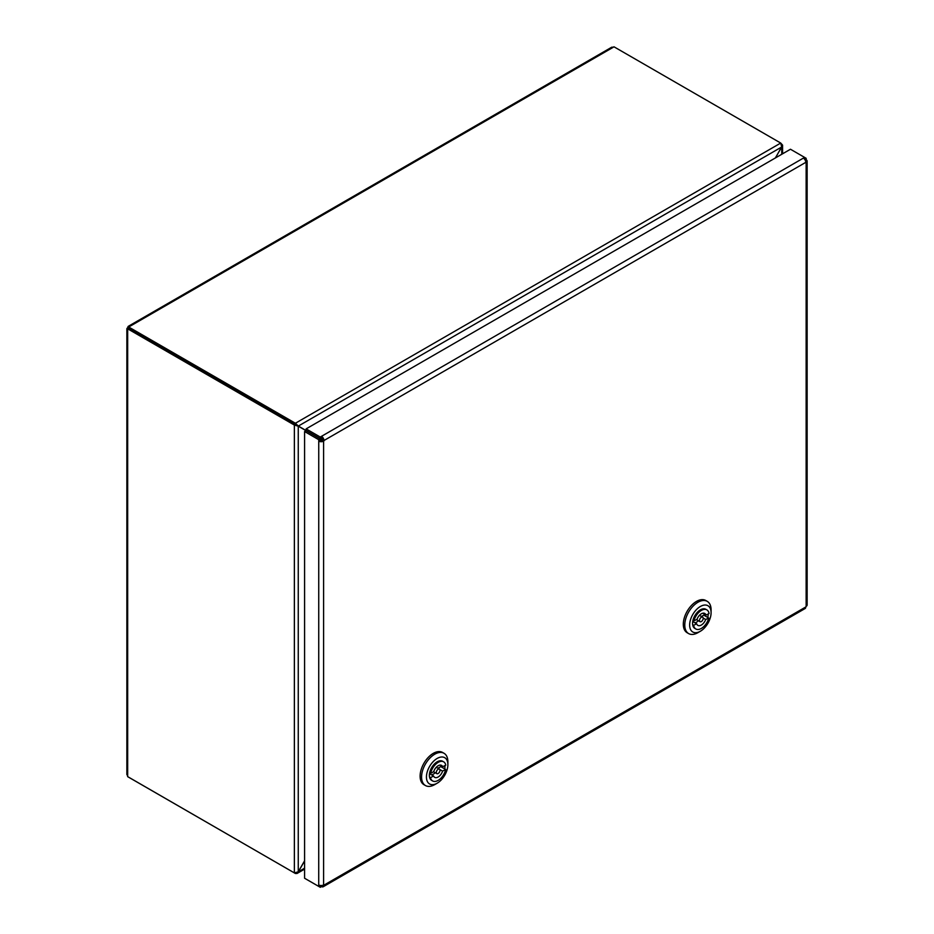 <?xml version="1.0" encoding="UTF-8"?>
<svg xmlns="http://www.w3.org/2000/svg" width="934" height="934" viewBox="0 0 934 934"><rect width="100%" height="100%" fill="white"/><g stroke="black" fill="none" stroke-linecap="round" stroke-linejoin="round"><path stroke-width="1.4" d="M701.492 617.211A2.615 1.518 120 0 0 699.659 619.499A2.615 1.518 120 0 0 700.033 621.694A2.615 1.518 120 0 0 702.648 620.188A2.615 1.518 120 0 0 702.648 617.164A2.615 1.518 120 0 0 701.492 617.211M708.159 614.012A11.033 6.363 -60 0 1 707.762 617.467L708.731 618.028L705.672 619.499A6.888 3.981 -60 0 1 697.896 625.395A6.888 3.981 -60 0 1 696.694 623.807L693.635 625.266L692.666 624.706A11.033 6.363 -60 0 1 692.97 620.269L693.95 620.83L697.009 619.359A6.888 3.981 -60 0 1 704.785 613.463A6.888 3.981 -60 0 1 705.987 615.051L709.046 613.591A11.033 6.363 120 0 0 706.851 609.879A11.033 6.363 120 0 0 693.95 620.83M698.34 620.725A6.888 3.981 -60 0 1 695.001 622.826M705.672 619.499L703.174 618.051M692.724 621.507L696.694 623.807M702.8 613.218L705.987 615.051M704.119 613.977A11.033 6.363 -60 0 1 703.862 615.214L701.364 616.417M707.762 617.467L703.862 615.214M692.97 620.269A11.033 6.363 -60 0 1 705.882 609.318L706.851 609.879M693.635 625.266A11.033 6.363 120 0 0 695.83 628.979A11.033 6.363 120 0 0 708.731 618.028M695.83 628.979L694.849 628.419A11.033 6.363 -60 0 1 692.666 624.706M700.372 631.244L697.931 632.657A18.61 10.741 -60 0 1 696.822 633.24A18.61 10.741 -60 0 1 688.627 633.579A18.61 10.741 -60 0 1 688.627 612.085A18.61 10.741 -60 0 1 707.236 601.344A18.61 10.741 -60 0 1 711.089 609.867L711.089 612.681A15.166 8.756 -60 0 1 700.372 631.244A15.166 8.756 -60 0 1 699.461 631.723A15.166 8.756 -60 0 1 689.666 624.356A15.166 8.756 -60 0 1 700.663 606.318A15.166 8.756 -60 0 1 711.089 612.681M688.627 633.579L687.167 632.738A18.61 10.741 -60 0 1 687.167 611.245A18.61 10.741 -60 0 1 705.777 600.504L707.236 601.344M438.198 769.219A2.615 1.518 120 0 0 436.447 771.519A2.615 1.518 120 0 0 436.832 773.656A2.615 1.518 120 0 0 439.447 772.138A2.615 1.518 120 0 0 439.447 769.114A2.615 1.518 120 0 0 438.198 769.219M444.934 765.565A11.033 6.363 -60 0 1 444.677 768.892L445.658 769.453L442.588 771.11A6.888 3.981 -60 0 1 434.695 777.357A6.888 3.981 -60 0 1 433.574 776.002L430.516 777.66L429.535 777.1A11.033 6.363 -60 0 1 429.652 772.757L430.632 773.317L433.691 771.659A6.888 3.981 -60 0 1 441.584 765.413A6.888 3.981 -60 0 1 442.704 766.767L445.775 765.109A11.033 6.363 120 0 0 443.662 761.84A11.033 6.363 120 0 0 430.632 773.317M435.151 772.687A6.888 3.981 -60 0 1 431.555 774.835M442.588 771.11L439.821 769.511M429.5 773.644L433.574 776.002M439.856 765.133L442.704 766.767M440.941 765.752A11.033 6.363 -60 0 1 440.778 766.639L437.883 768.215M444.677 768.892L440.778 766.639M429.652 772.757A11.033 6.363 -60 0 1 442.681 761.268L443.662 761.84M430.516 777.66A11.033 6.363 120 0 0 432.629 780.941A11.033 6.363 120 0 0 445.658 769.453M432.629 780.941L431.648 780.38A11.033 6.363 -60 0 1 429.535 777.1M437.17 783.206L434.73 784.618A18.61 10.741 -60 0 1 434.333 784.84A18.61 10.741 -60 0 1 425.425 785.529A18.61 10.741 -60 0 1 425.425 764.047A18.61 10.741 -60 0 1 444.035 753.294A18.61 10.741 -60 0 1 447.888 761.817L447.888 764.631A15.166 8.756 -60 0 1 437.17 783.206A15.166 8.756 -60 0 1 436.843 783.393A15.166 8.756 -60 0 1 426.441 776.761A15.166 8.756 -60 0 1 437.275 758.385A15.166 8.756 -60 0 1 447.888 764.631M425.425 785.529L423.966 784.688A18.61 10.741 -60 0 1 423.966 763.195A18.61 10.741 -60 0 1 442.576 752.454L444.035 753.294M322.137 440.288L322.487 439.692A1.378 0.794 -120 0 0 321.518 438.011L320.269 438.735L320.28 437.054L321.541 436.33A3.444 1.985 60 0 1 323.946 440.533L323.608 441.14A3.444 1.985 180 0 1 318.751 441.152L318.751 439.704L320.199 438.852L320.199 440.299A1.378 0.794 0 0 0 322.137 440.288M805.248 160.263L806.159 159.749A3.444 1.985 180 0 1 807.139 161.138A3.444 1.985 180 0 1 806.135 162.551L805.785 162.353A3.444 1.985 -120 0 0 803.38 158.138L804.629 157.414L804.676 159.34L806.159 158.301L804.606 157.414M320.199 885.455L318.751 886.413L318.751 884.965A3.444 1.985 0 0 0 323.608 884.953L323.946 885.152A3.444 1.985 60 0 1 323.234 886.728L805.073 608.548A3.444 1.985 -120 0 0 805.785 606.972L806.135 606.364A3.444 1.985 0 0 0 807.139 604.963L807.139 161.138M804.676 159.13L806.135 158.29L806.159 159.749M320.28 437.054L306.118 428.881L790.468 149.242L804.629 157.414M321.518 438.011L321.541 436.33M804.606 157.402L320.257 437.042L320.257 438.723L306.118 430.562L306.118 428.881M304.589 431.531L318.751 439.704L318.728 886.401L304.589 878.24L304.589 431.531L306.06 430.679L320.187 438.84L318.728 439.692M320.199 440.299L318.751 441.152M306.118 879.127L320.28 887.3L320.455 885.49M321.529 885.525L321.541 886.576L320.28 887.3M323.234 886.728A3.444 1.985 60 0 1 321.541 886.576M322.487 440.089L323.946 440.93M322.417 440.136L320.199 438.852M127.444 328.686L294.362 425.052L298.261 426.184L128.635 328.254L127.444 328.686L127.444 329.924A2.755 1.588 180 0 1 126.861 328.943A2.755 1.588 180 0 1 127.666 327.822L127.841 327.507A2.755 1.588 60 0 1 128.413 326.246A2.755 1.588 60 0 1 129.569 326.27L128.483 326.888L128.705 328.138L322.487 440.007M321.144 440.521L320.199 439.657M322.195 438.711L320.969 438.326M304.589 860.798L298.261 871.772L298.261 426.184L306.06 430.679M128.635 328.254L127.666 328.815L127.666 776.656L294.362 872.893L298.331 871.807L304.589 860.95M128.413 326.246L611.56 47.307A2.755 1.588 -120 0 1 612.716 47.319L614.023 46.817L780.719 143.054L781.7 146.988L775.36 157.963M775.5 157.893L782.564 145.109L780.731 143.054L295.401 423.254L128.483 326.888M128.483 777.1L295.401 873.5L297.07 873.465L298.331 871.807L304.589 868.188M781.758 154.273L781.7 146.988L298.331 426.067L295.401 423.254L295.401 424.375M126.861 328.943L126.861 774.274A2.755 1.588 0 0 0 127.444 775.255L127.666 776.656M128.822 328.278L127.841 327.717M806.135 606.364L806.135 162.551M805.785 162.353L323.946 440.533M323.608 441.14L323.608 884.953M323.946 885.152L805.785 606.972M320.257 885.595L320.257 887.288M322.207 438.747L322.207 439.856M321.179 440.521L322.137 439.972M294.362 872.893L294.362 425.052L295.331 424.491M614.023 46.817L128.705 327.005L128.705 328.138M696.449 619.627L700.033 621.694M699.461 615.319L702.648 617.164M433.528 771.753L436.832 773.656M436.26 767.281L439.447 769.114M304.589 869.122L297.07 873.465M782.575 145.109L782.575 153.806"/></g></svg>
